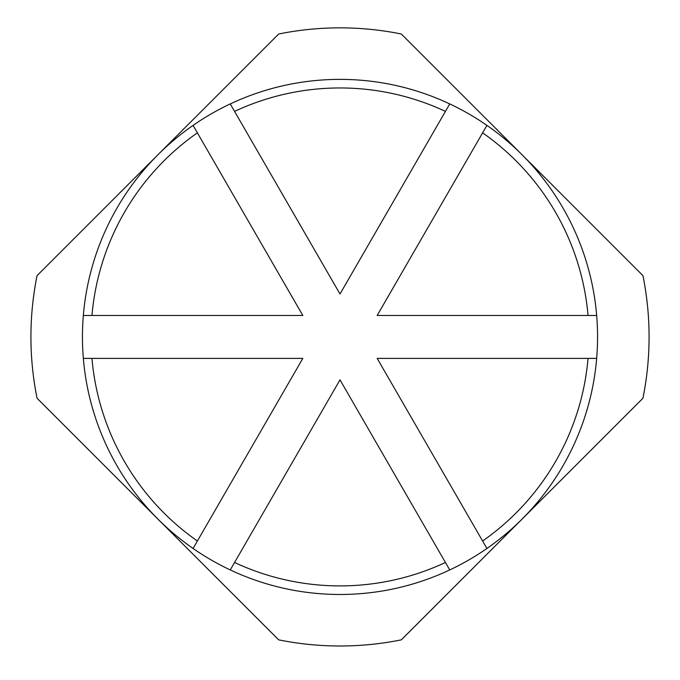 <?xml version="1.0" encoding="UTF-8"?>
<svg xmlns="http://www.w3.org/2000/svg" width="680" height="680" viewBox="0 0 680 680"><rect width="100%" height="100%" fill="white"/><g stroke="black" fill="none" stroke-linecap="round" stroke-linejoin="round"><path stroke-width="1.02" d="M230.256 569.933A257.558 257.558 0 0 0 486.923 548.471L482.613 541.008A248.974 248.974 0 0 0 588.047 358.394L596.666 358.394A257.558 257.558 0 0 0 596.666 315.469L588.047 315.469A248.974 248.974 0 0 0 482.613 132.846L486.923 125.383A257.558 257.558 0 0 0 449.743 103.921L445.434 111.384A248.974 248.974 0 0 0 234.566 111.384L230.256 103.921A257.558 257.558 0 0 0 230.256 569.933L234.566 562.479A248.974 248.974 0 0 0 445.434 562.479L449.743 569.933M234.566 111.384L340 293.998L449.743 103.921A257.558 257.558 0 0 0 230.256 103.921L232.016 106.964M278.681 639.854A309.069 309.069 0 0 0 401.319 639.854L642.932 398.242A309.069 309.069 0 0 0 642.932 275.613L401.319 34A309.069 309.069 0 0 0 278.681 34L37.069 275.613A309.069 309.069 0 0 0 37.069 398.242L278.681 639.854M588.047 315.469L377.179 315.469L482.613 132.846M193.077 125.383L302.821 315.469L83.334 315.469M197.387 132.846A248.974 248.974 0 0 0 91.953 315.469M83.334 358.394L91.953 358.394A248.974 248.974 0 0 0 197.387 541.008L193.077 548.471M91.953 358.394L302.821 358.394L197.387 541.008M234.566 562.479L340 379.856L445.434 562.479M593.147 358.394L596.666 358.394A257.558 257.558 0 0 1 486.923 548.471L377.179 358.394L588.047 358.394M596.666 315.469A257.558 257.558 0 0 0 486.923 125.383L485.163 128.427M380.69 309.375L377.179 315.469M302.821 315.469L299.31 309.375"/></g></svg>
